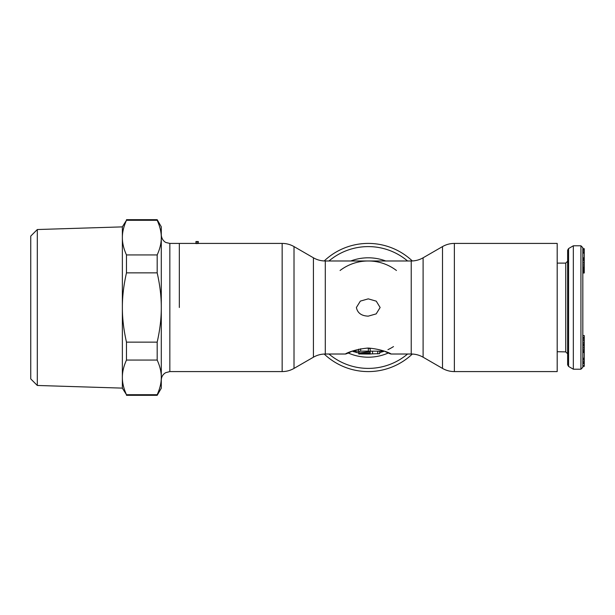 <?xml version="1.0" encoding="UTF-8"?>
<svg xmlns="http://www.w3.org/2000/svg" width="615" height="615" viewBox="0 0 615 615"><rect width="100%" height="100%" fill="white"/><g stroke="black" fill="none" stroke-linecap="round" stroke-linejoin="round"><path stroke-width="0.92" d="M557.19 351.719L565.739 351.888L565.739 263.112L567.637 261.214M568.575 366.44L567.637 364.795L567.637 250.205L568.575 248.56L568.575 366.44L573.334 369.208L573.334 245.792L580.929 245.792L580.929 369.208L582.828 367.309L582.828 307.5L582.828 337.481L584.25 337.481L584.25 366.363L582.828 366.363L584.25 366.133M582.828 307.5L582.828 247.691L582.828 252.404L584.25 252.404L584.25 272.999L582.828 272.999L582.828 307.5L582.828 272.453L584.25 272.453M584.25 253.088L582.828 253.088L582.828 257.846L584.25 257.846M584.25 265.857L582.828 265.857L582.828 268.509L584.25 268.509M584.25 258.592L582.828 258.592L582.828 259.515L584.25 259.515M584.25 269.124L582.828 269.124L582.828 272.453M584.25 362.635L582.828 362.635L582.828 366.133M584.25 358.176L582.828 358.176L582.828 359.744L584.25 359.744M584.25 342.547L582.828 342.547L582.828 343.916L584.25 343.916M584.25 338.027L582.828 338.027L582.828 339.257L584.25 339.257M584.25 351.503L582.828 351.503L582.828 352.141L584.25 352.141M584.25 344.838L582.828 344.838L582.828 347.437L584.25 347.437M582.828 248.691L584.25 248.691L584.25 252.404M582.828 335.552L584.25 335.552L584.25 337.481M582.828 251.089L584.25 251.089M582.828 249.821L584.25 249.821M582.828 248.921L584.25 248.921M582.828 268.24L584.25 268.24M582.828 267.233L584.25 267.233M582.828 264.112L584.25 264.112M582.828 262.459L584.25 262.459M582.828 260.714L584.25 260.714M582.828 257.946L584.25 257.946M582.828 271.807L584.25 271.807M582.828 270.884L584.25 270.884M582.828 269.954L584.25 269.954M582.828 365.671L584.25 365.671M582.828 363.427L584.25 363.427M582.828 361.305L584.25 361.305M582.828 359.145L584.25 359.145M582.828 340.679L584.25 340.679M582.828 337.374L584.25 337.374M582.828 352.526L584.25 352.526M582.828 350.404L584.25 350.404M582.828 349.059L584.25 349.059M582.828 345.799L584.25 345.799M380.132 307.5L376.18 313.888L368.262 316.141C361.474 315.918 357.515 313.035 356.393 307.5L360.352 301.104L368.262 298.859L376.249 301.158L380.132 307.5M198.322 243.502L195.947 243.594L195.947 241.518L198.322 241.518L198.322 243.502M179.334 307.5L179.334 243.417L179.334 307.5M412.311 260.952A64.083 64.083 0 0 0 324.213 260.952A64.083 64.083 0 0 1 412.311 260.952M384.375 351.142C398.812 358.445 387.827 349.528 368.262 348.059C348.697 349.528 337.712 358.445 352.149 351.142M396.444 270.485A46.517 46.517 0 0 0 340.08 270.485M454.37 371.583L557.19 371.583L557.19 243.417L454.37 243.417L454.37 371.583C450.134 371.568 446.183 370.507 442.5 368.408L442.5 246.592C446.183 244.493 450.134 243.432 454.37 243.417M393.5 346.583A46.517 46.517 0 0 1 387.957 349.643M380.908 352.264A46.517 46.517 0 0 1 379.663 352.603L384.29 351.173A46.517 46.517 0 0 1 382.115 351.911M379.655 351.173L379.655 353.671L371.998 353.871A46.517 46.517 0 0 1 371.683 353.894L370.315 353.979M371.998 353.871L370.161 353.971A46.517 46.517 0 0 1 369.4 354.009M370.161 354.017L365.717 354.017L370.161 353.971L370.161 351.603L368.347 351.134L360.667 351.134L358.768 351.788L358.768 353.041A46.517 46.517 0 0 1 358.145 352.91M356.861 352.603A46.517 46.517 0 0 1 355.608 352.264M354.401 351.911A46.517 46.517 0 0 1 353.248 351.534M370.161 351.173L384.46 351.173L391.048 354.017L411.227 354.017C415.463 354.04 419.422 355.101 423.097 357.2L442.5 368.408M365.717 354.017L361.228 353.971M370.161 353.594L358.768 354.009L358.768 350.85M370.161 352.795L358.768 353.717M366.971 348.082L370.161 348.582L370.161 351.603L358.768 353.041L352.234 351.173M370.161 353.979L369.015 354.017M324.213 354.048A64.083 64.083 0 0 0 412.311 354.048M197.131 241.518L197.131 243.594M358.768 351.788L358.768 349.159M37.307 385.467L37.307 229.533L30.75 236.091L30.75 378.909L37.307 385.467L122.37 388.119L122.37 377.387C122.324 382.791 123.692 388.565 126.475 394.707L122.37 388.196L122.37 307.5C122.324 318.309 123.692 329.855 126.475 342.14L157.179 342.14L157.179 360.067C159.969 366.209 161.338 371.983 161.291 377.387L161.291 388.196L157.179 395.322L126.475 395.322M126.475 220.293L157.179 220.293C159.969 226.435 161.338 232.209 161.291 237.613C161.338 243.017 159.969 248.791 157.179 254.933L126.475 254.933C123.692 248.791 122.324 243.017 122.37 237.613L122.37 226.804L126.475 220.293C123.692 226.435 122.324 232.209 122.37 237.613L122.37 226.881L37.307 229.533M126.475 219.678L157.179 219.678L161.291 226.804L161.291 377.387C161.338 382.791 159.969 388.565 157.179 394.707L157.179 395.322M126.475 394.707L157.179 394.707M157.179 219.678L157.179 220.293M157.179 254.933L157.179 272.86C159.969 285.145 161.338 296.691 161.291 307.5C161.338 318.309 159.969 329.855 157.179 342.14M126.475 254.933L126.475 272.86L157.179 272.86M126.475 272.86C123.692 285.145 122.324 296.691 122.37 307.5L122.37 237.613M126.475 342.14L126.475 360.067L157.179 360.067M126.475 360.067C123.692 366.209 122.324 371.983 122.37 377.387M423.097 357.2L423.097 257.8C419.422 259.899 415.463 260.96 411.227 260.983L325.297 260.983L325.297 354.017L345.476 354.017M294.016 368.408L313.427 357.2L313.427 257.8L294.016 246.592L294.016 368.408C290.341 370.507 286.39 371.568 282.154 371.583L282.154 243.417C286.39 243.432 290.341 244.493 294.016 246.592M407.568 260.983A60.908 60.908 0 0 0 328.956 260.983M385.751 260.983A49.7 49.7 0 0 0 350.773 260.983M411.227 260.983L411.227 354.017M347.952 352.864A49.7 49.7 0 0 0 388.572 352.864M328.956 354.017A60.908 60.908 0 0 0 407.568 354.017M372.536 353.863L372.536 351.173M377.756 353.863L377.756 351.173M360.667 351.134L360.667 348.767M368.347 351.134L368.347 348.082M161.291 234.869C161.66 240.342 165.566 242.479 166.081 242.541L169.84 243.417L169.84 371.583L282.154 371.583M573.334 369.208L580.929 369.208M565.739 351.888L567.637 353.786M580.929 245.792L582.828 247.691M557.19 263.112L565.739 263.112M568.575 248.56L573.334 245.792M325.297 260.983C321.061 260.96 317.102 259.899 313.427 257.8M282.154 243.417L198.322 243.417M195.947 243.417L169.84 243.417M423.097 257.8L442.5 246.592M313.427 357.2C317.102 355.101 321.061 354.04 325.297 354.017M358.768 351.173L352.064 351.173M169.84 371.583L165.666 372.675L164.336 373.589C162.36 375.319 161.345 377.502 161.291 380.132"/></g></svg>
